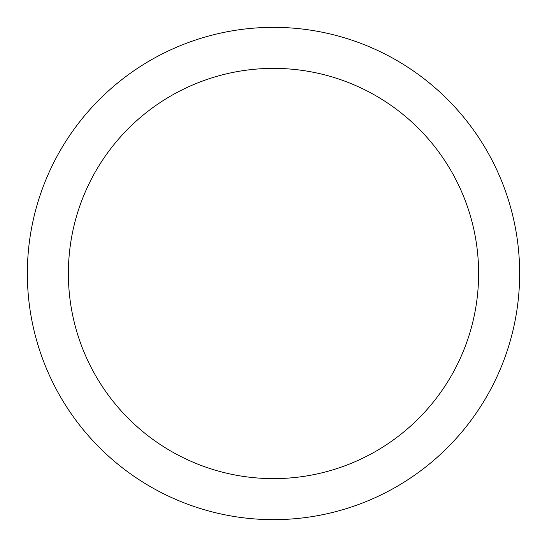<?xml version="1.0" encoding="UTF-8"?>
<svg xmlns="http://www.w3.org/2000/svg" width="547" height="547" viewBox="0 0 547 547"><rect width="100%" height="100%" fill="white"/><g stroke="black" fill="none" stroke-linecap="round" stroke-linejoin="round"><path stroke-width="0.82" d="M273.5 27.35A246.15 246.15 0 0 1 519.65 273.5A246.15 246.15 0 0 1 273.5 519.65A246.15 246.15 0 0 1 27.35 273.5A246.15 246.15 0 0 1 273.5 27.35M273.5 478.625A205.125 205.125 0 0 1 68.375 273.5A205.125 205.125 0 0 1 273.5 68.375A205.125 205.125 0 0 1 478.625 273.5A205.125 205.125 0 0 1 273.5 478.625"/></g></svg>
